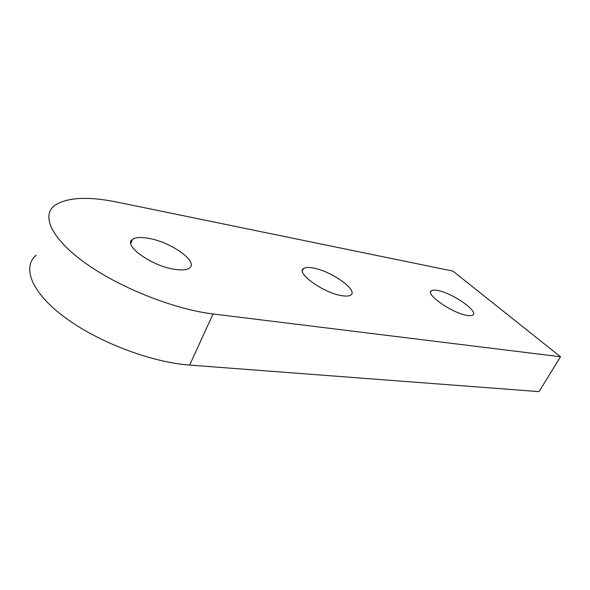 <?xml version="1.0" encoding="UTF-8"?>
<svg xmlns="http://www.w3.org/2000/svg" width="590" height="590" viewBox="0 0 590 590"><rect width="100%" height="100%" fill="white"/><g stroke="black" fill="none" stroke-linecap="round" stroke-linejoin="round"><path stroke-width="0.89" d="M312.877 267.956C330.459 270.648 358.189 289.978 350.984 294.897C349.45 296.114 346.559 296.401 342.296 295.76C324.485 293.481 295.671 273.141 303.408 268.671C305.111 267.381 308.268 267.145 312.877 267.956M437.308 290.398C451.387 292.47 478.704 311.078 472.937 314.935C471.985 315.716 470.142 315.901 467.413 315.48C453.238 313.733 425.021 294.292 431.261 290.841C432.308 290.014 434.329 289.867 437.308 290.398M148.304 238.272C170.716 241.841 198.705 261.628 189.552 267.941C186.912 269.947 182.03 270.427 174.906 269.372C152.05 266.333 122.654 245.307 132.433 239.466C135.405 237.342 140.693 236.951 148.304 238.272M560.5 356.766L213.049 313.961C175.142 309.462 121.282 288.488 86.516 263.914C51.61 239.334 40.872 215.733 54.73 205.401C67.208 197.267 88.109 196.197 117.44 202.186L452.921 271.112L560.5 356.766L539.068 391.627L189.678 365.077C151.8 362.385 98.891 342.591 65.239 317.693C31.469 292.788 21.771 267.447 36.145 255.168M213.049 313.961L189.678 365.077M132.433 239.466L130.84 243.353M431.261 290.841L430.641 291.984M303.408 268.671L302.397 270.751"/></g></svg>
